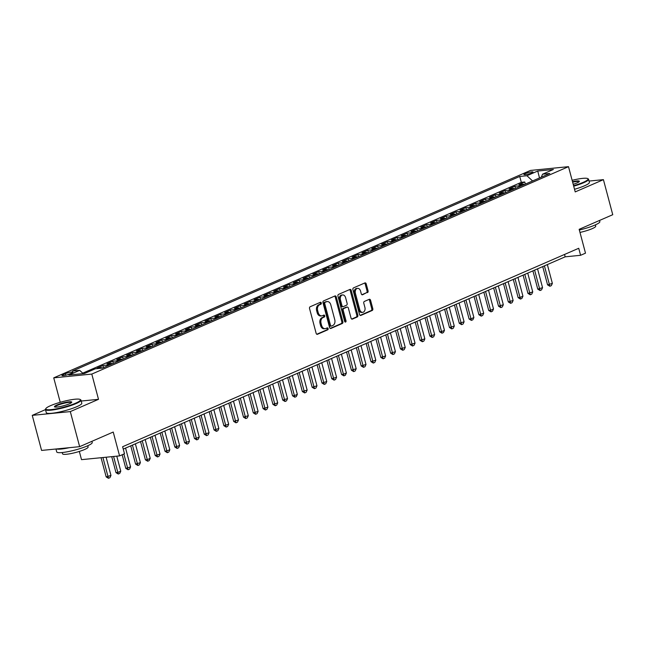 <?xml version="1.0" encoding="UTF-8"?>
<svg xmlns="http://www.w3.org/2000/svg" width="645" height="645" viewBox="0 0 645 645"><rect width="100%" height="100%" fill="white"/><g stroke="black" fill="none" stroke-linecap="round" stroke-linejoin="round"><path stroke-width="0.97" d="M321.307 302.973A1.008 0.718 84.3 0 0 320.38 302.303L310.148 306.754A1.443 1.024 84.3 0 0 309.552 308.544L316.147 333.328A1.443 1.024 84.3 0 0 317.251 334.344A1.443 1.024 84.3 0 0 317.477 334.279L327.708 329.829A1.008 0.718 84.3 0 0 327.192 327.902L325.87 328.482A4.612 3.281 84.3 0 1 325.153 328.668A4.612 3.281 84.3 0 1 321.613 325.419L321.065 323.355A4.612 3.281 84.3 0 1 322.976 317.606L324.298 317.026A1.008 0.718 84.3 0 0 323.782 315.099L322.46 315.679A4.612 3.281 84.3 0 1 321.742 315.865A4.612 3.281 84.3 0 1 318.211 312.615L317.663 310.551A4.612 3.281 84.3 0 1 319.565 304.803L320.896 304.23A1.008 0.718 84.3 0 0 321.307 302.973M321.742 315.865L320.718 315.969A4.612 3.281 84.3 0 1 317.179 312.712L316.631 310.648A4.612 3.281 84.3 0 1 318.541 304.908L319.864 304.327A1.008 0.718 84.3 0 0 319.928 302.497M316.784 334.239L326.676 329.934A1.008 0.718 84.3 0 0 326.741 328.103M325.153 328.668L324.121 328.773A4.612 3.281 84.3 0 1 320.589 325.515L320.041 323.451A4.612 3.281 84.3 0 1 321.944 317.711L323.266 317.13A1.008 0.718 84.3 0 0 323.339 315.3M525.167 173.594A4.7 0.742 -14.9 0 0 523.917 174.481A4.7 0.742 -14.9 0 0 526.86 174.4A4.7 0.742 -14.9 0 0 531.754 172.949A4.7 0.742 -14.9 0 0 533.004 172.062A4.7 0.742 -14.9 0 0 530.061 172.142A4.7 0.742 -14.9 0 0 525.167 173.594M367.465 292.645A1.443 1.024 84.3 0 0 368.061 290.847L366.215 283.897A1.443 1.024 84.3 0 0 365.11 282.873A1.443 1.024 84.3 0 0 364.885 282.937L353.525 287.88A1.443 1.024 84.3 0 0 352.928 289.678L359.523 314.454A1.443 1.024 84.3 0 0 360.628 315.469A1.443 1.024 84.3 0 0 360.853 315.413L372.213 310.471A1.443 1.024 84.3 0 0 372.81 308.673L370.577 300.272A1.443 1.024 84.3 0 0 369.464 299.256A1.443 1.024 84.3 0 0 369.246 299.32L364.385 301.433A1.443 1.024 84.3 0 0 363.788 303.231L364.893 307.391A3.862 2.741 84.3 0 1 362.7 312.349A3.862 2.741 84.3 0 1 359.741 309.632L355.403 293.322A3.862 2.741 84.3 0 1 357.596 288.363A3.862 2.741 84.3 0 1 360.555 291.08L361.273 293.798A1.443 1.024 84.3 0 0 362.377 294.813A1.443 1.024 84.3 0 0 362.603 294.757L366.441 292.741A1.443 1.024 84.3 0 0 367.037 290.943L365.183 283.994A1.443 1.024 84.3 0 0 364.546 283.082M45.472 409.615L32.25 415.364L70.305 411.599L79.641 446.663L113.23 432.045L119.575 455.886L124.485 453.749L122.615 446.735L578.726 248.285L580.597 255.299L585.499 253.162L579.154 229.322L612.75 214.704L603.422 179.649L589.046 181.068M70.305 411.599L98.508 399.328L91.792 374.084L568.503 166.668L575.219 191.912L603.422 179.649M336.271 296.918A1.443 1.024 84.3 0 0 335.166 295.902A1.443 1.024 84.3 0 0 334.94 295.966L323.58 300.909A1.443 1.024 84.3 0 0 322.984 302.699L329.579 327.483A1.443 1.024 84.3 0 0 330.683 328.499A1.443 1.024 84.3 0 0 330.909 328.442L342.269 323.5A1.443 1.024 84.3 0 0 342.866 321.702L336.271 296.918L335.239 297.022A1.443 1.024 84.3 0 0 334.602 296.111M338.552 294.394L349.913 289.452A1.443 1.024 84.3 0 1 350.138 289.387A1.443 1.024 84.3 0 1 351.243 290.411L357.838 315.187A1.443 1.024 84.3 0 1 357.241 316.985L352.38 319.098A1.443 1.024 84.3 0 1 352.154 319.154A1.443 1.024 84.3 0 1 351.049 318.138L348.373 308.092A1.443 1.024 84.3 0 0 347.268 307.076A1.443 1.024 84.3 0 0 347.042 307.133L343.817 308.536A1.443 1.024 84.3 0 0 343.221 310.334L346.01 320.791A1.008 0.718 84.3 0 1 344.656 321.379L337.956 296.192A1.443 1.024 84.3 0 1 338.552 294.394M79.641 446.663L41.578 450.428L32.25 415.364M525.32 184.107L524.756 181.995L518.87 184.551L522.627 184.18L518.701 185.889A5.878 4.031 66.5 0 1 520.499 186.203M515.508 188.38L514.944 186.26L509.058 188.824L512.815 188.445L508.889 190.154A5.878 4.031 66.5 0 1 510.695 190.477M505.704 192.645L505.14 190.525L499.254 193.089L503.011 192.718L499.085 194.419A5.878 4.031 66.5 0 1 500.883 194.742M495.892 196.91L495.328 194.798L489.442 197.354L493.199 196.983L489.273 198.692A5.878 4.031 66.5 0 1 491.079 199.007M486.088 201.184L485.524 199.063L479.638 201.627L483.387 201.248L479.469 202.957A5.878 4.031 66.5 0 1 481.267 203.28M476.276 205.449L475.712 203.328L469.826 205.892L473.583 205.521L469.657 207.222A5.878 4.031 66.5 0 1 471.455 207.545M466.464 209.714L465.9 207.601L460.014 210.157L463.771 209.786L459.845 211.495A5.878 4.031 66.5 0 1 461.651 211.81M456.66 213.987L456.096 211.866L450.21 214.43L453.959 214.051L450.041 215.761A5.878 4.031 66.5 0 1 451.839 216.083M446.848 218.252L446.284 216.131L440.398 218.695L444.155 218.324L440.229 220.026A5.878 4.031 66.5 0 1 442.035 220.348M437.044 222.517L436.48 220.405L430.594 222.96L434.343 222.589L430.425 224.299A5.878 4.031 66.5 0 1 432.223 224.613M427.232 226.79L426.668 224.67L420.782 227.233L424.539 226.855L420.613 228.564A5.878 4.031 66.5 0 1 422.41 228.886M417.42 231.055L416.855 228.935L410.97 231.499L414.727 231.128L410.8 232.829A5.878 4.031 66.5 0 1 412.606 233.151M407.616 235.32L407.051 233.208L401.166 235.764L404.915 235.393L400.997 237.102A5.878 4.031 66.5 0 1 402.794 237.416M397.804 239.593L397.239 237.473L391.354 240.037L395.111 239.658L391.184 241.367A5.878 4.031 66.5 0 1 392.99 241.69M387.992 243.858L387.435 241.738L381.55 244.302L385.299 243.931L381.38 245.632A5.878 4.031 66.5 0 1 383.178 245.955M378.188 248.123L377.623 246.011L371.738 248.567L375.495 248.196L371.568 249.905A5.878 4.031 66.5 0 1 373.366 250.22M368.376 252.397L367.811 250.276L361.926 252.84L365.683 252.461L361.756 254.17A5.878 4.031 66.5 0 1 363.562 254.493M358.572 256.662L358.007 254.541L352.122 257.105L355.871 256.734L351.952 258.435A5.878 4.031 66.5 0 1 353.75 258.758M348.76 260.927L348.195 258.814L342.31 261.37L346.067 260.999L342.14 262.709A5.878 4.031 66.5 0 1 343.946 263.023M338.947 265.2L338.391 263.079L332.506 265.643L336.255 265.264L332.336 266.974A5.878 4.031 66.5 0 1 334.134 267.296M329.144 269.465L328.579 267.344L322.694 269.908L326.451 269.537L322.524 271.239A5.878 4.031 66.5 0 1 324.322 271.561M319.331 273.73L318.767 271.618L312.881 274.173L316.639 273.803L312.712 275.512A5.878 4.031 66.5 0 1 314.518 275.826M309.527 278.003L308.963 275.883L303.077 278.447L306.827 278.068L302.908 279.777A5.878 4.031 66.5 0 1 304.706 280.099M299.715 282.268L299.151 280.148L293.265 282.712L297.022 282.341L293.096 284.042A5.878 4.031 66.5 0 1 294.902 284.364M289.903 286.533L289.347 284.421L283.461 286.977L287.21 286.606L283.292 288.315A5.878 4.031 66.5 0 1 285.09 288.629M280.099 290.806L279.535 288.686L273.649 291.25L277.406 290.871L273.48 292.58A5.878 4.031 66.5 0 1 275.278 292.903M270.287 295.071L269.723 292.951L263.837 295.515L267.594 295.144L263.668 296.845A5.878 4.031 66.5 0 1 265.474 297.168M260.483 299.336L259.919 297.224L254.033 299.78L257.782 299.409L253.864 301.118A5.878 4.031 66.5 0 1 255.662 301.433M250.671 303.61L250.107 301.489L244.221 304.053L247.978 303.674L244.052 305.383A5.878 4.031 66.5 0 1 245.858 305.706M240.859 307.875L240.295 305.754L234.417 308.318L238.166 307.947L234.248 309.648A5.878 4.031 66.5 0 1 236.046 309.971M231.055 312.14L230.491 310.027L224.605 312.583L228.362 312.212L224.436 313.922A5.878 4.031 66.5 0 1 226.234 314.236M221.243 316.413L220.679 314.292L214.793 316.856L218.55 316.477L214.624 318.187A5.878 4.031 66.5 0 1 216.43 318.509M211.439 320.678L210.875 318.557L204.989 321.121L208.738 320.75L204.82 322.452A5.878 4.031 66.5 0 1 206.618 322.774M201.627 324.943L201.063 322.831L195.177 325.386L198.934 325.016L195.008 326.725A5.878 4.031 66.5 0 1 196.814 327.039M191.815 329.216L191.251 327.096L185.373 329.659L189.122 329.281L185.204 330.99A5.878 4.031 66.5 0 1 187.002 331.312M182.011 333.481L181.447 331.361L175.561 333.925L179.318 333.554L175.392 335.255A5.878 4.031 66.5 0 1 177.19 335.577M172.199 337.746L171.635 335.634L165.749 338.19L169.506 337.819L165.58 339.528A5.878 4.031 66.5 0 1 167.386 339.842M162.395 342.019L161.831 339.899L155.945 342.463L159.694 342.084L155.776 343.793A5.878 4.031 66.5 0 1 157.573 344.116M152.583 346.284L152.018 344.164L146.133 346.728L149.89 346.357L145.964 348.058A5.878 4.031 66.5 0 1 147.769 348.381M142.771 350.549L142.206 348.437L136.321 350.993L140.078 350.622L136.16 352.331A5.878 4.031 66.5 0 1 137.957 352.646M132.967 354.823L132.402 352.702L126.517 355.266L130.274 354.887L126.347 356.596A5.878 4.031 66.5 0 1 128.145 356.919M123.155 359.088L122.59 356.967L116.705 359.531L120.462 359.16L116.535 360.861A5.878 4.031 66.5 0 1 118.341 361.184M113.351 363.353L112.786 361.24L106.901 363.796L110.65 363.425L106.731 365.135A5.878 4.031 66.5 0 1 108.529 365.449M103.539 367.626L102.974 365.505L97.089 368.069L100.846 367.69L99.217 368.4M69.555 374.011L71.708 373.068A4.555 0.718 -14.9 0 0 72.925 372.213A4.555 0.718 -14.9 0 0 70.071 372.294A4.555 0.718 -14.9 0 0 65.33 373.705L63.178 374.64A4.555 0.718 -14.9 0 0 61.96 375.495A4.555 0.718 -14.9 0 0 64.814 375.422A4.555 0.718 -14.9 0 0 69.555 374.011M91.792 374.084L53.737 377.849L530.448 170.441L568.503 166.668M524.756 181.995L521.313 182.333L519.741 176.44L72.458 371.052L79.657 370.335L83.189 373.616M519.741 176.44L526.941 175.73L537.737 171.038L553.37 169.49L542.582 174.182L549.782 173.473L102.491 368.077L95.291 368.795L84.503 373.487L68.87 375.035L79.657 370.335M102.974 365.505L106.731 365.135M112.786 361.24L116.535 360.861M122.59 356.967L126.347 356.596M132.402 352.702L136.16 352.331M142.206 348.437L145.964 348.058M152.018 344.164L155.776 343.793M161.831 339.899L165.58 339.528M171.635 335.634L175.392 335.255M181.447 331.361L185.204 330.99M191.251 327.096L195.008 326.725M201.063 322.831L204.82 322.452M210.875 318.557L214.624 318.187M220.679 314.292L224.436 313.922M230.491 310.027L234.248 309.648M240.295 305.754L244.052 305.383M250.107 301.489L253.864 301.118M259.919 297.224L263.668 296.845M269.723 292.951L273.48 292.58M279.535 288.686L283.292 288.315M289.347 284.421L293.096 284.042M299.151 280.148L302.908 279.777M308.963 275.883L312.712 275.512M318.767 271.618L322.524 271.239M328.579 267.344L332.336 266.974M338.391 263.079L342.14 262.709M348.195 258.814L351.952 258.435M358.007 254.541L361.756 254.17M367.811 250.276L371.568 249.905M377.623 246.011L381.38 245.632M387.435 241.738L391.184 241.367M397.239 237.473L400.997 237.102M407.051 233.208L410.8 232.829M416.855 228.935L420.613 228.564M426.668 224.67L430.425 224.299M436.48 220.405L440.229 220.026M446.284 216.131L450.041 215.761M456.096 211.866L459.845 211.495M465.9 207.601L469.657 207.222M475.712 203.328L479.469 202.957M485.524 199.063L489.273 198.692M495.328 194.798L499.085 194.419M505.14 190.525L508.889 190.154M514.944 186.26L518.701 185.889M521.313 182.333L82.705 373.165M539.422 177.972L532.56 180.963M79.335 451.435L81.52 459.651L119.575 455.886M60.235 402.295L53.737 377.849M123.243 449.105L565.165 256.831L580.597 255.299M539.51 177.931L537.737 171.038M564.536 254.461L565.165 256.831M102.644 368.013A5.878 4.031 -113.5 0 0 100.846 367.69M112.456 363.748A5.878 4.031 -113.5 0 0 110.65 363.425M122.26 359.475A5.878 4.031 -113.5 0 0 120.462 359.16M132.072 355.21A5.878 4.031 -113.5 0 0 130.274 354.887M141.884 350.945A5.878 4.031 -113.5 0 0 140.078 350.622M151.688 346.671A5.878 4.031 -113.5 0 0 149.89 346.357M161.5 342.406A5.878 4.031 -113.5 0 0 159.694 342.084M171.304 338.141A5.878 4.031 -113.5 0 0 169.506 337.819M181.116 333.868A5.878 4.031 -113.5 0 0 179.318 333.554M190.928 329.603A5.878 4.031 -113.5 0 0 189.122 329.281M200.732 325.338A5.878 4.031 -113.5 0 0 198.934 325.016M210.544 321.065A5.878 4.031 -113.5 0 0 208.738 320.75M220.348 316.8A5.878 4.031 -113.5 0 0 218.55 316.477M230.16 312.535A5.878 4.031 -113.5 0 0 228.362 312.212M239.972 308.262A5.878 4.031 -113.5 0 0 238.166 307.947M249.776 303.997A5.878 4.031 -113.5 0 0 247.978 303.674M259.588 299.731A5.878 4.031 -113.5 0 0 257.782 299.409M269.392 295.458A5.878 4.031 -113.5 0 0 267.594 295.144M279.204 291.193A5.878 4.031 -113.5 0 0 277.406 290.871M289.016 286.928A5.878 4.031 -113.5 0 0 287.21 286.606M298.82 282.655A5.878 4.031 -113.5 0 0 297.022 282.341M308.632 278.39A5.878 4.031 -113.5 0 0 306.827 278.068M318.436 274.125A5.878 4.031 -113.5 0 0 316.639 273.803M328.249 269.852A5.878 4.031 -113.5 0 0 326.451 269.537M338.061 265.587A5.878 4.031 -113.5 0 0 336.255 265.264M347.865 261.322A5.878 4.031 -113.5 0 0 346.067 260.999M357.677 257.049A5.878 4.031 -113.5 0 0 355.871 256.734M367.481 252.784A5.878 4.031 -113.5 0 0 365.683 252.461M377.293 248.519A5.878 4.031 -113.5 0 0 375.495 248.196M387.105 244.245A5.878 4.031 -113.5 0 0 385.299 243.931M396.909 239.98A5.878 4.031 -113.5 0 0 395.111 239.658M406.721 235.715A5.878 4.031 -113.5 0 0 404.915 235.393M416.525 231.442A5.878 4.031 -113.5 0 0 414.727 231.128M426.337 227.177A5.878 4.031 -113.5 0 0 424.539 226.855M436.149 222.912A5.878 4.031 -113.5 0 0 434.343 222.589M445.953 218.639A5.878 4.031 -113.5 0 0 444.155 218.324M455.765 214.374A5.878 4.031 -113.5 0 0 453.959 214.051M465.577 210.109A5.878 4.031 -113.5 0 0 463.771 209.786M475.381 205.836A5.878 4.031 -113.5 0 0 473.583 205.521M485.193 201.571A5.878 4.031 -113.5 0 0 483.387 201.248M494.997 197.305A5.878 4.031 -113.5 0 0 493.199 196.983M504.809 193.032A5.878 4.031 -113.5 0 0 503.011 192.718M514.621 188.767A5.878 4.031 -113.5 0 0 512.815 188.445M542.582 174.182L541.276 177.165M524.425 184.502A5.878 4.031 -113.5 0 0 522.627 184.18M532.552 180.931L526.941 175.73M98.508 399.328L81.206 401.037M330.216 328.394L341.237 323.596A1.443 1.024 84.3 0 0 341.834 321.799L335.239 297.022M325.153 302.376A1.008 0.718 84.3 0 0 324.733 303.634L330.522 325.378A1.008 0.718 84.3 0 0 331.449 326.048L332.852 325.443A4.612 3.281 84.3 0 0 334.755 319.694L330.804 304.827A4.612 3.281 84.3 0 0 327.265 301.578A4.612 3.281 84.3 0 0 326.547 301.763L324.121 302.473A1.008 0.718 84.3 0 0 323.709 303.731L324.733 303.634M330.425 326.152A1.008 0.718 84.3 0 1 329.49 325.483L323.709 303.731M327.265 301.578L326.241 301.683A4.612 3.281 84.3 0 0 325.523 301.868L326.547 301.763M324.121 302.473L325.523 301.868M351.686 319.049L356.209 317.082A1.443 1.024 84.3 0 0 356.806 315.292L350.211 290.508A1.443 1.024 84.3 0 0 349.574 289.597M346.47 307.189A1.443 1.024 84.3 0 0 346.244 307.173A1.443 1.024 84.3 0 0 346.018 307.238L342.793 308.641A1.443 1.024 84.3 0 0 342.197 310.43L344.978 320.896L346.01 320.791M344.89 321.839A1.008 0.718 84.3 0 0 344.978 320.896M345.599 297.659A3.862 2.741 84.3 0 0 342.64 294.942A3.862 2.741 84.3 0 0 340.447 299.901L341.979 305.649A1.443 1.024 84.3 0 0 343.084 306.665A1.443 1.024 84.3 0 0 343.309 306.609L346.534 305.206A1.443 1.024 84.3 0 0 347.131 303.408L345.599 297.659M342.64 294.942L341.616 295.047A3.862 2.741 84.3 0 0 339.423 300.006L340.447 299.901M342.277 306.714A1.443 1.024 84.3 0 1 342.052 306.77A1.443 1.024 84.3 0 1 340.947 305.754L339.423 300.006M361.918 294.709L366.441 292.741M357.596 288.363L356.572 288.46A3.862 2.741 84.3 0 0 354.371 293.427L355.403 293.322M362.7 312.349L361.668 312.454A3.862 2.741 84.3 0 1 358.717 309.737L354.371 293.427M360.16 315.365L371.181 310.567A1.443 1.024 84.3 0 0 371.778 308.778L369.545 300.377A1.443 1.024 84.3 0 0 368.908 299.465M101.063 457.716L106.175 476.905L110.964 475.438L106.119 457.216M110.964 475.438L109.94 477.663L108.473 478.3L106.175 476.905M102.918 457.531L108.473 478.3M50.552 405.673A17.931 2.814 -14.9 0 0 45.876 408.543A17.931 2.814 -14.9 0 0 55.712 408.97A17.931 2.814 -14.9 0 0 75.65 403.181A17.931 2.814 -14.9 0 0 80.085 399.44A17.931 2.814 -14.9 0 0 67.894 400.384A17.931 2.814 -14.9 0 0 50.552 405.673M80.085 399.44L80.617 399.739A18.366 2.886 165.1 0 1 80.964 400.126A18.366 2.886 165.1 0 1 76.07 403.577A18.366 2.886 165.1 0 1 56.954 409.261A18.366 2.886 165.1 0 1 45.456 409.567A18.366 2.886 165.1 0 1 45.569 409.067L45.876 408.543M56.825 405.044A8.966 1.411 165.1 0 1 66.79 402.149A8.966 1.411 165.1 0 1 71.708 402.367A8.966 1.411 165.1 0 1 69.37 403.802A8.966 1.411 165.1 0 1 60.703 406.447A8.966 1.411 165.1 0 1 54.599 406.914A8.966 1.411 165.1 0 1 56.825 405.044M71.45 402.657L71.45 402.657A8.522 1.338 -14.9 0 0 66.112 402.803A8.522 1.338 -14.9 0 0 57.244 405.439A8.522 1.338 -14.9 0 0 54.97 407.035A8.522 1.338 -14.9 0 0 54.97 407.043M91.921 441.317L92.227 442.478A18.366 2.886 165.1 0 1 87.341 445.929A18.366 2.886 165.1 0 1 68.225 451.613A18.366 2.886 165.1 0 1 56.728 451.927L55.954 449.001M69.378 447.67A18.366 2.886 165.1 0 1 56.494 448.952M87.776 445.735L88.115 447.025A13.222 2.08 165.1 0 1 84.592 449.509A13.222 2.08 165.1 0 1 70.829 453.604A13.222 2.08 165.1 0 1 62.557 453.83L62.21 452.54M80.964 400.126L81.786 403.206A18.366 2.886 165.1 0 1 76.892 406.656A18.366 2.886 165.1 0 1 57.776 412.349A18.366 2.886 165.1 0 1 46.279 412.655L45.456 409.567M573.566 185.704A17.931 2.814 -14.9 0 0 583.257 182.325A17.931 2.814 -14.9 0 0 587.7 178.584A17.931 2.814 -14.9 0 0 572.131 180.302M587.7 178.584L588.224 178.883A18.366 2.886 165.1 0 1 588.571 179.27A18.366 2.886 165.1 0 1 583.677 182.72A18.366 2.886 165.1 0 1 573.695 186.187M572.494 181.68A8.966 1.411 165.1 0 1 579.315 181.511A8.966 1.411 165.1 0 1 576.985 182.946A8.966 1.411 165.1 0 1 573.195 184.317M579.057 181.801L579.057 181.801A8.522 1.338 -14.9 0 0 572.631 182.172M599.528 220.461L599.842 221.622A18.366 2.886 165.1 0 1 594.948 225.073A18.366 2.886 165.1 0 1 579.339 230.007M595.383 224.879L595.73 226.169A13.222 2.08 165.1 0 1 592.207 228.653A13.222 2.08 165.1 0 1 579.984 232.426M588.571 179.27L589.393 182.35A18.366 2.886 165.1 0 1 584.499 185.8A18.366 2.886 165.1 0 1 574.518 189.275M111.73 456.66L115.979 472.632L117.833 472.454L120.776 471.173L116.777 456.16M120.776 471.173L119.752 473.39L118.277 474.035L115.979 472.632M113.585 456.475L118.277 474.035M122.171 454.757L125.791 468.367L130.58 466.907L125.573 448.09M130.58 466.907L129.564 469.125L128.089 469.762L125.791 468.367M123.872 454.016L128.089 469.762M130.742 445.84L135.595 464.102L140.392 462.634L135.386 443.816M140.392 462.634L139.368 464.86L137.901 465.497L135.595 464.102M132.443 445.098L137.901 465.497M140.546 441.575L145.407 459.829L147.262 459.651L150.204 458.369L145.198 439.551M150.204 458.369L149.18 460.586L147.705 461.231L145.407 459.829M142.255 440.833L147.705 461.231M150.358 437.31L155.219 455.563L160.008 454.104L155.002 435.286M160.008 454.104L158.984 456.321L157.517 456.958L155.219 455.563M152.059 436.568L157.517 456.958M160.17 433.037L165.023 451.298L169.82 449.831L164.814 431.013M169.82 449.831L168.797 452.056L167.329 452.693L165.023 451.298M161.871 432.295L167.329 452.693M169.974 428.772L174.835 447.025L179.624 445.566L174.618 426.748M179.624 445.566L178.609 447.783L177.133 448.428L174.835 447.025M171.675 428.03L177.133 448.428M179.786 424.507L184.639 442.76L189.437 441.301L184.43 422.483M189.437 441.301L188.413 443.518L186.945 444.155L184.639 442.76M181.487 423.765L186.945 444.155M189.59 420.234L194.451 438.495L196.306 438.31L199.249 437.028L194.242 418.21M199.249 437.028L198.225 439.253L196.749 439.89L194.451 438.495M191.299 419.492L196.749 439.89M199.402 415.969L204.263 434.222L209.053 432.763L204.046 413.945M209.053 432.763L208.029 434.98L206.561 435.625L204.263 434.222M201.103 415.227L206.561 435.625M209.214 411.704L214.067 429.957L218.865 428.498L213.858 409.68M218.865 428.498L217.841 430.715L216.373 431.352L214.067 429.957M210.915 410.962L216.373 431.352M219.018 407.43L223.88 425.692L228.669 424.225L223.662 405.407M228.669 424.225L227.653 426.45L226.177 427.087L223.88 425.692M220.719 406.689L226.177 427.087M228.83 403.165L233.683 421.419L238.481 419.959L233.474 401.142M238.481 419.959L237.457 422.177L235.989 422.822L233.683 421.419M230.531 402.424L235.989 422.822M238.634 398.9L243.496 417.154L248.293 415.694L243.286 396.877M248.293 415.694L247.269 417.912L245.793 418.549L243.496 417.154M240.343 398.159L245.793 418.549M248.446 394.627L253.308 412.889L258.097 411.421L253.09 392.603M258.097 411.421L257.073 413.647L255.605 414.284L253.308 412.889M250.147 393.885L255.605 414.284M258.258 390.362L263.112 408.616L267.909 407.156L262.902 388.338M267.909 407.156L266.885 409.373L265.418 410.018L263.112 408.616M259.959 389.62L265.418 410.018M268.062 386.097L272.924 404.351L277.713 402.891L272.706 384.073M277.713 402.891L276.697 405.108L275.221 405.745L272.924 404.351M269.763 385.355L275.221 405.745M277.874 381.824L282.728 400.085L287.525 398.618L282.518 379.8M287.525 398.618L286.501 400.843L285.034 401.48L282.728 400.085M279.575 381.082L285.034 401.48M287.678 377.559L292.54 395.812L294.394 395.635L297.337 394.353L292.33 375.535M297.337 394.353L296.313 396.57L294.838 397.215L292.54 395.812M289.387 376.817L294.838 397.215M297.49 373.294L302.352 391.547L307.141 390.088L302.134 371.27M307.141 390.088L306.117 392.305L304.65 392.942L302.352 391.547M299.191 372.552L304.65 392.942M307.302 369.021L312.156 387.282L316.953 385.815L311.946 366.997M316.953 385.815L315.929 388.04L314.462 388.677L312.156 387.282M309.003 368.279L314.462 388.677M317.106 364.756L321.968 383.009L326.757 381.55L321.75 362.732M326.757 381.55L325.741 383.767L324.266 384.412L321.968 383.009M318.807 364.014L324.266 384.412M326.918 360.49L331.772 378.744L336.569 377.285L331.562 358.467M336.569 377.285L335.545 379.502L334.078 380.139L331.772 378.744M328.619 359.749L334.078 380.139M336.722 356.217L341.584 374.479L343.438 374.293L346.381 373.012L341.374 354.194M346.381 373.012L345.357 375.237L343.882 375.874L341.584 374.479M338.432 355.476L343.882 375.874M346.534 351.952L351.396 370.206L356.185 368.747L351.178 349.929M356.185 368.747L355.161 370.964L353.694 371.609L351.396 370.206M348.236 351.211L353.694 371.609M356.346 347.687L361.2 365.941L365.997 364.481L360.99 345.664M365.997 364.481L364.973 366.699L363.506 367.336L361.2 365.941M358.048 346.945L363.506 367.336M366.15 343.414L371.012 361.676L375.801 360.208L370.794 341.39M375.801 360.208L374.785 362.434L373.31 363.07L371.012 361.676M367.852 342.672L373.31 363.07M375.962 339.149L380.816 357.403L385.613 355.943L380.606 337.125M385.613 355.943L384.589 358.16L383.122 358.805L380.816 357.403M377.664 338.407L383.122 358.805M385.766 334.884L390.628 353.137L395.425 351.678L390.418 332.86M395.425 351.678L394.401 353.895L392.926 354.532L390.628 353.137M387.476 334.142L392.926 354.532M395.579 330.611L400.44 348.872L405.229 347.405L400.222 328.587M405.229 347.405L404.205 349.63L402.738 350.267L400.44 348.872M397.28 329.869L402.738 350.267M405.391 326.346L410.244 344.599L415.041 343.14L410.035 324.322M415.041 343.14L414.017 345.357L412.55 346.002L410.244 344.599M407.092 325.604L412.55 346.002M415.195 322.081L420.056 340.334L424.845 338.875L419.839 320.057M424.845 338.875L423.829 341.092L422.354 341.729L420.056 340.334M416.904 321.339L422.354 341.729M425.007 317.808L429.86 336.069L434.657 334.602L429.651 315.784M434.657 334.602L433.634 336.827L432.166 337.464L429.86 336.069M426.708 317.066L432.166 337.464M434.811 313.543L439.672 331.796L441.527 331.619L444.469 330.337L439.463 311.519M444.469 330.337L443.446 332.554L441.97 333.199L439.672 331.796M436.52 312.801L441.97 333.199M444.623 309.278L449.484 327.531L454.274 326.072L449.267 307.254M454.274 326.072L453.258 328.289L451.782 328.926L449.484 327.531M446.324 308.536L451.782 328.926M454.435 305.004L459.288 323.266L464.086 321.799L459.079 302.981M464.086 321.799L463.062 324.024L461.594 324.661L459.288 323.266M456.136 304.263L461.594 324.661M464.239 300.739L469.1 318.993L470.947 318.815L473.89 317.534L468.891 298.716M473.89 317.534L472.874 319.751L471.398 320.396L469.1 318.993M465.948 299.998L471.398 320.396M474.051 296.474L478.904 314.728L483.702 313.268L478.695 294.451M483.702 313.268L482.678 315.486L481.21 316.123L478.904 314.728M475.752 295.733L481.21 316.123M483.855 292.201L488.716 310.463L490.571 310.277L493.514 308.995L488.507 290.177M493.514 308.995L492.49 311.221L491.014 311.858L488.716 310.463M485.564 291.459L491.014 311.858M493.667 287.936L498.529 306.19L503.318 304.73L498.311 285.912M503.318 304.73L502.302 306.947L500.826 307.592L498.529 306.19M495.368 287.194L500.826 307.592M503.479 283.671L508.333 301.925L513.13 300.465L508.123 281.647M513.13 300.465L512.106 302.682L510.638 303.319L508.333 301.925M505.18 282.929L510.638 303.319M513.283 279.398L518.145 297.659L519.999 297.474L522.934 296.192L517.935 277.374M522.934 296.192L521.918 298.417L520.442 299.054L518.145 297.659M514.992 278.656L520.442 299.054M523.095 275.133L527.949 293.386L532.746 291.927L527.739 273.109M532.746 291.927L531.722 294.144L530.255 294.789L527.949 293.386M524.796 274.391L530.255 294.789M532.907 270.868L537.761 289.121L542.558 287.662L537.551 268.844M542.558 287.662L541.534 289.879L540.059 290.516L537.761 289.121M534.608 270.126L540.059 290.516M542.711 266.595L547.573 284.856L552.362 283.389L547.355 264.571M552.362 283.389L551.346 285.614L549.871 286.251L547.573 284.856M544.412 265.853L549.871 286.251M63.444 375.632L63.178 374.64M65.742 375.221L65.33 373.705M318.541 304.908L319.565 304.803M316.631 310.648L317.663 310.551M317.179 312.712L318.211 312.615M323.266 317.13L324.298 317.026M321.944 317.711L322.976 317.606M320.041 323.451L321.065 323.355M320.589 325.515L321.613 325.419M326.676 329.934L327.708 329.829M317.017 334.328L317.477 334.279M319.864 304.327L320.896 304.23M341.834 321.799L342.866 321.702M341.237 323.596L342.269 323.5M330.45 328.482L330.909 328.442M329.49 325.483L330.522 325.378M350.211 290.508L351.243 290.411M356.806 315.292L357.838 315.187M356.209 317.082L357.241 316.985M351.92 319.146L352.38 319.098M346.018 307.238L347.042 307.133M342.793 308.641L343.817 308.536M342.197 310.43L343.221 310.334M340.947 305.754L341.979 305.649M362.151 294.805L362.603 294.757M358.717 309.737L359.741 309.632M369.545 300.377L370.577 300.272M371.778 308.778L372.81 308.673M371.181 310.567L372.213 310.471M360.394 315.453L360.853 315.413M365.183 283.994L366.215 283.897M367.037 290.943L368.061 290.847M330.264 326.193L331.296 326.096M346.244 307.173L347.268 307.076M342.052 306.77L343.084 306.665"/></g></svg>
